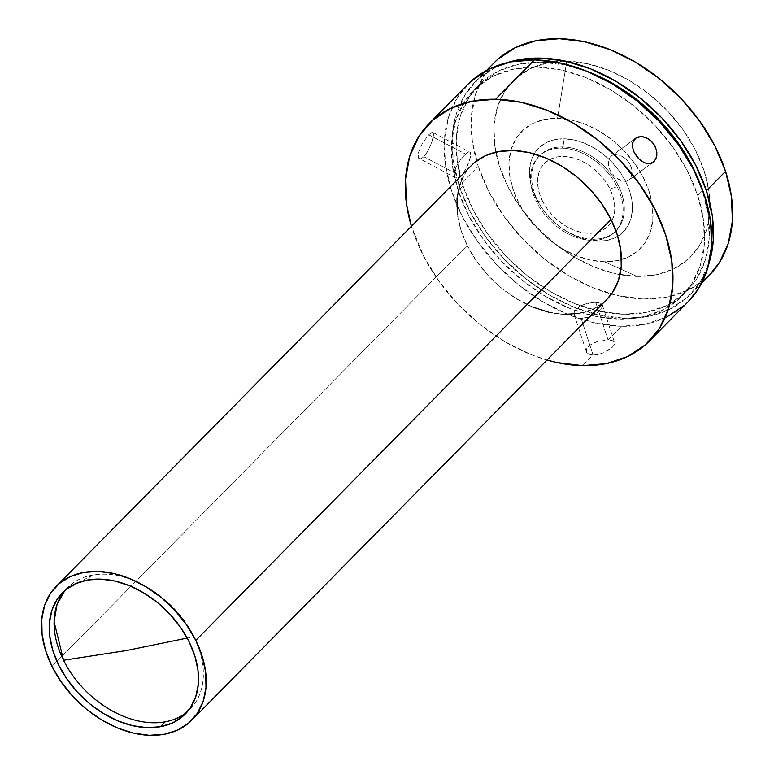 <?xml version="1.0" encoding="UTF-8"?>
<svg xmlns="http://www.w3.org/2000/svg" width="774" height="774" viewBox="0 0 774 774"><rect width="100%" height="100%" fill="white"/><g stroke="black" fill="none" stroke-linecap="round" stroke-linejoin="round"><path stroke-width="0.58" stroke-dasharray="3.87 2.9" d="M190.162 709.081A86.311 60.353 -135.4 0 1 187.647 711.441A86.311 60.353 -135.4 0 0 193.877 636.692L187.202 638.057L193.877 636.692A86.311 60.353 -135.4 0 0 92.3 575.111L87.462 580.016L92.3 575.111A86.311 60.353 -135.4 0 0 67.27 587.853A86.311 60.353 -135.4 0 0 64.958 590.407L92.3 575.111C126.617 567.806 175.321 597.325 193.877 636.692A86.311 60.353 -135.4 0 1 190.162 709.081L185.325 713.986M542.477 200.969A44.66 31.221 44.6 0 1 549.559 159.628A44.66 31.221 44.6 0 1 609.902 188.779L617.246 186.94A53.57 37.462 -135.4 0 0 561.74 148.144A53.57 37.462 -135.4 0 0 539.691 155.642A53.57 37.462 -135.4 0 0 536.363 201.559L542.477 200.969L546.802 208.254L552.259 215.027L558.625 221.025L565.678 226.018L573.128 229.82L580.694 232.268L588.095 233.284L595.032 232.829L601.243 230.904L606.497 227.604L610.589 223.047L613.356 217.397L614.691 210.886L614.546 203.765L612.931 196.296L609.902 188.779L605.578 181.493L600.131 174.721L593.755 168.722L586.711 163.72L579.252 159.928L571.686 157.47L564.285 156.454L557.348 156.919L551.136 158.834L545.883 162.143L541.8 166.7L539.033 172.341L537.688 178.852L537.833 185.983L539.449 193.442L542.477 200.969L536.363 201.559A53.57 37.462 44.6 0 1 538.665 156.629A53.57 37.462 44.6 0 1 539.691 155.642A53.57 37.462 44.6 0 1 562.921 146.954L564.236 138.798A59.53 41.622 -135.4 0 0 534.224 153.9A59.53 41.622 -135.4 0 0 543.541 210.286A59.53 41.622 -135.4 0 0 561.218 227.73A59.53 41.622 -135.4 0 0 597.702 241.256L593.039 239.166A53.57 37.462 44.6 0 1 560.212 226.985A53.57 37.462 44.6 0 1 544.296 211.292A53.57 37.462 44.6 0 1 539.652 155.622A53.57 37.462 44.6 0 1 561.74 148.144L562.921 146.954A53.57 37.462 -135.4 0 0 539.836 155.439A53.57 37.462 -135.4 0 0 541.065 206.629A53.57 37.462 -135.4 0 0 593.039 239.166L591.868 240.356A53.57 37.462 44.6 0 1 536.363 201.559A53.57 37.462 -135.4 0 0 591.868 240.356L593.039 239.166A53.57 37.462 -135.4 0 0 616.114 230.681A53.57 37.462 -135.4 0 0 614.885 179.491A53.57 37.462 -135.4 0 0 562.921 146.954L561.74 148.144A53.57 37.462 44.6 0 1 617.246 186.94A53.57 37.462 44.6 0 1 615.92 230.836A53.57 37.462 44.6 0 1 614.943 231.871A53.57 37.462 44.6 0 1 591.868 240.356A53.57 37.462 -135.4 0 0 615.92 230.836A53.57 37.462 -135.4 0 0 617.246 186.94L609.902 188.779A44.66 31.221 44.6 0 1 611.799 221.025A44.66 31.221 44.6 0 1 578.352 231.658A44.66 31.221 44.6 0 1 542.477 200.969M604.397 261.747A83.34 58.273 44.6 0 1 553.323 242.804A83.34 58.273 44.6 0 1 528.574 218.384A83.34 58.273 44.6 0 1 510.859 150.466A83.34 58.273 44.6 0 1 557.541 118.306L566.742 61.243A125.001 87.404 -135.4 0 0 495.824 152.149A125.001 87.404 -135.4 0 0 523.292 211.36A125.001 87.404 -135.4 0 0 560.424 247.99A125.001 87.404 -135.4 0 0 620.003 274.644A125.001 87.404 -135.4 0 0 637.031 276.405L604.397 261.747L617.246 260.644L628.691 256.823L638.308 250.437L645.729 241.72L650.653 231.029L652.898 218.752L652.385 205.381L649.125 191.42L643.242 177.401L634.97 163.865L624.618 151.336L612.592 140.297L599.357 131.164L585.405 124.295L571.289 119.96L557.541 118.306L544.693 119.419L533.238 123.24L523.621 129.626L516.21 138.333L511.285 149.034L509.031 161.302L509.553 174.682L512.814 188.643L518.686 202.662L526.968 216.198L537.311 228.727L549.337 239.766L562.582 248.899L576.533 255.759L590.649 260.103L604.397 261.747L637.031 276.405A125.001 87.404 -135.4 0 0 704.117 170.899A125.001 87.404 -135.4 0 0 566.742 61.243L557.541 118.306A83.34 58.273 44.6 0 1 645.419 181.89A83.34 58.273 44.6 0 1 621.483 259.59A83.34 58.273 44.6 0 1 604.397 261.747M494.257 62.646A151.191 105.719 -135.4 0 0 476.591 160.963A151.191 105.719 -135.4 0 0 478.235 166.313L459.108 185.702A151.191 105.719 44.6 0 1 475.13 82.034A151.191 105.719 44.6 0 1 506.66 62.81M699.096 181.174L702.521 190.646L708.249 215.182L709.158 238.692L705.211 260.248L696.552 279.046L683.519 294.352L666.627 305.575L646.503 312.29L623.921 314.234L599.773 311.341L574.966 303.708L550.449 291.643L527.181 275.602L506.051 256.204L487.872 234.193L473.33 210.412L462.997 185.779A146.431 102.381 -135.4 0 0 565.542 299.615A146.431 102.381 -135.4 0 0 687.002 291.053A146.431 102.381 -135.4 0 0 702.521 190.646L697.742 195.493A146.431 102.381 44.6 0 1 682.223 295.9A146.431 102.381 44.6 0 1 560.763 304.472A146.431 102.381 44.6 0 1 458.218 190.627L452.49 166.091L451.581 142.58L455.528 121.025L464.187 102.226L477.219 86.92L494.112 75.697L514.236 68.983L536.817 67.038L560.966 69.931L585.773 77.555L610.289 89.629L633.558 105.67L654.688 125.069L672.867 147.079L687.409 170.861L697.742 195.493L703.469 220.029L704.379 243.539L700.422 265.095L691.772 283.894L678.74 299.199L661.838 310.422L641.714 317.137L619.142 319.082L594.993 316.189L570.177 308.555L545.67 296.49L522.402 280.449L501.271 261.051L483.092 239.04L468.551 215.259L458.218 190.627L462.997 185.779L457.27 161.234L456.36 137.733L460.317 116.177L468.967 97.379L481.999 82.073L498.901 70.85L519.025 64.136L541.597 62.191L565.746 65.084L588.211 71.798A146.431 102.381 -135.4 0 0 478.516 85.372A146.431 102.381 -135.4 0 0 462.997 185.779L458.218 190.627A146.431 102.381 44.6 0 1 473.736 90.219A146.431 102.381 44.6 0 1 595.196 81.647A146.431 102.381 44.6 0 1 697.742 195.493L702.521 190.646A146.431 102.381 -135.4 0 0 699.077 181.135M602.365 305.101L601.988 307.326L600.111 309.977L596.938 312.764L589.701 316.76L581.158 318.511L593.097 355.034L581.158 318.511L577.007 317.659L574.55 315.511L574.173 312.522L575.972 309.252L579.716 306.272L587.63 303.156L595.719 302.179L608.035 339.892L597.151 341.624L592.023 343.801L588.201 346.597L586.286 349.606L586.576 352.334L588.975 354.279L593.097 355.034L582.638 365.638L593.097 355.034L598.292 354.463L603.778 352.692L612.534 347.1L614.498 344.266L614.353 341.973L612.099 340.473L608.035 339.892L621.483 326.26A154.771 108.215 -135.4 0 0 688.154 301.754M655.51 159.705L654.224 161.408M636.48 137.695L638.473 136.892M471.327 165.559A95.241 66.593 -135.4 0 0 467.225 245.445L51.984 666.375L467.225 245.445A95.241 66.593 -135.4 0 0 606.922 299.335M574.25 314.834L586.576 352.334L588.975 354.279L593.097 355.034L598.292 354.463L603.778 352.692L608.77 350.071L612.534 347.1L614.498 344.266L614.353 341.973L612.099 340.473L608.035 339.892L595.719 302.179L601.195 303.437M574.55 315.511L574.173 312.522L575.972 309.252L582.154 305.014L593.184 302.257L599.782 302.769L602.056 304.317L602.23 306.717L598.679 311.361L594.326 314.496L589.062 317.011L583.664 318.366L578.913 318.269L575.537 316.73L574.085 314.089M453.941 174.663L455.925 167.203L460.443 159.85L463.945 155.719L468.376 152.081L470.157 151.946L470.621 152.623L470.35 157.354L467.893 164.814L463.829 172.35L460.685 176.037L423.833 156.725L426.793 152.942L431.737 142.677L433.624 134.289L433.014 132.489L431.341 132.683L428.757 134.792L465.609 154.094L428.757 134.792L422.44 143.209L418.212 153.02L417.931 156.687L418.966 158.709L421.066 158.747L423.833 156.725L460.685 176.037L458.44 177.604L456.138 178.059M418.966 158.709L421.066 158.747L423.833 156.725L428.216 150.562L432.56 140.162L433.624 134.289L433.014 132.489L431.341 132.683L428.757 134.792L422.44 143.209L418.212 153.02L418.299 157.935L455.441 177.827M433.014 132.489L470.621 152.623L469.75 159.657L465.309 170.009L460.685 176.037L457.657 177.914L455.286 177.739L453.951 173.918L454.909 169.622L458.324 162.898L464.245 155.41M634.245 152.642L632.571 147.466M646.29 163.333L641.665 161.224M629.581 179.462L652.298 162.821L629.581 179.462L631.632 175.766L632.048 173.405L631.545 168.132L629.252 162.888L625.469 158.515L620.758 155.671L615.911 154.752L611.75 155.816L610.164 157.035L608.277 160.615L608.277 165.249L610.096 170.338L613.356 175.127L617.536 178.929L622.015 181.126L626.214 181.339L628.72 180.216L626.214 181.339L622.015 181.126L615.378 177.198L611.576 172.815L608.974 167.784L608.277 160.615L610.164 157.035L634.806 138.981L610.164 157.035M655.481 147.244L656.865 152.623M643.146 136.766L648.061 138.652M631.042 177.323L632.048 173.463L631.739 168.964L630.113 164.398L627.288 160.286L623.563 157.112L619.394 155.216M602.298 304.83L614.353 341.973M547.024 360.055L530.887 354.521L504.977 341.76L480.383 324.809L458.053 304.308L438.839 281.039L423.475 255.904L411.42 226.279A154.771 108.215 44.6 0 0 547.024 360.055M471.114 165.771L465.774 172.36L459.872 184.396M457.318 213.479L460.772 229.404L467.225 245.445L476.445 260.983L488.075 275.428L501.668 288.218L516.693 298.87L532.589 306.968M548.737 312.203L564.507 314.37M579.31 313.393L592.565 309.3L603.768 302.257L606.739 299.528M467.806 84.366A154.771 108.215 -135.4 0 0 471.347 232.258A154.771 108.215 -135.4 0 0 621.483 326.26L608.035 339.892L597.151 341.624L589.894 345.146L586.973 348.107L586.286 349.606L586.576 352.334M471.482 80.883L457.715 97.06L448.562 116.922L444.392 139.707L445.35 164.552L451.406 190.491L462.32 216.517L477.684 241.652L496.908 264.921L519.238 285.422L543.832 302.382L569.732 315.134L595.961 323.193L621.483 326.26L645.342 324.2L666.617 317.098M684.477 305.237L687.902 302.005M493.976 62.917L484.398 75.039L475.459 94.438L471.376 116.71L472.314 140.974L478.235 166.313L459.108 185.702A151.191 105.719 44.6 0 0 564.981 303.244A151.191 105.719 44.6 0 0 690.398 294.391A151.191 105.719 44.6 0 0 709.187 262.589L700.257 281.997L686.799 297.806L669.346 309.397L648.573 316.324L625.266 318.337L600.324 315.347L574.705 307.471L549.405 295.01L525.382 278.447L503.555 258.419L484.785 235.683L469.77 211.138L459.108 185.702L453.187 160.363L452.248 136.098L456.331 113.826L465.271 94.428L478.719 78.619L496.173 67.028L506.641 62.81M709.274 275.254L705.927 278.417L688.473 289.998L667.701 296.935L644.394 298.948L619.452 295.958L593.832 288.083L568.532 275.621L544.509 259.058L522.682 239.021L503.913 216.294L488.897 191.739L478.235 166.313A151.191 105.719 -135.4 0 0 611.45 294.004A151.191 105.719 -135.4 0 0 709.526 275.002M593.039 239.166L597.702 241.256A59.53 41.622 -135.4 0 0 617.729 236.283A59.53 41.622 -135.4 0 0 624.492 179.21A59.53 41.622 -135.4 0 0 564.236 138.798L562.921 146.954A53.57 37.462 44.6 0 1 614.991 179.645A53.57 37.462 44.6 0 1 615.93 230.875A53.57 37.462 44.6 0 1 593.039 239.166M597.702 241.256L587.882 240.085L577.801 236.979L567.835 232.074L558.373 225.553L549.782 217.668L542.39 208.719L536.488 199.053L532.28 189.04L529.958 179.065L529.59 169.516L531.196 160.75L534.708 153.107L540.01 146.886L546.879 142.319L555.055 139.591L564.236 138.798L574.056 139.978L584.138 143.084L594.103 147.989L603.556 154.51L612.147 162.395L619.539 171.344L625.45 181.01L629.649 191.023L631.981 200.998L632.348 210.547L630.742 219.313L627.221 226.956L621.928 233.177L615.059 237.734L606.874 240.472L597.702 241.256M637.031 276.405L616.414 273.928L595.235 267.417L574.308 257.123L554.445 243.423L536.411 226.869L520.883 208.071L508.47 187.772L499.656 166.749L494.76 145.793L493.986 125.736L497.363 107.325L504.745 91.284L515.871 78.213L530.296 68.634L547.479 62.907L566.742 61.243L587.369 63.71L608.548 70.221L629.465 80.525L649.328 94.225L667.372 110.779L682.891 129.577L695.304 149.875L704.117 170.899L709.013 191.846L709.787 211.912L706.42 230.323L699.028 246.364L687.902 259.425L673.477 269.013L656.294 274.741L637.031 276.405M465.609 154.094L468.376 152.081L470.157 151.946M553.323 242.804L560.424 247.99M528.574 218.384L523.292 211.36M560.212 226.985L561.218 227.73M544.296 211.292L543.541 210.286M475.13 82.034L486.575 70.424M473.736 90.219L478.516 85.372M538.665 156.629L539.652 155.622M653.314 162.192L628.72 180.216M67.27 587.853L62.433 592.758M635.725 138.188L611.034 156.271M614.943 231.871L615.93 230.875M682.223 295.9L687.002 291.053M690.398 294.391L701.844 282.781"/><path stroke-width="1.16" d="M165.133 721.823A86.311 60.353 -135.4 0 0 187.647 711.432A86.311 60.353 -135.4 0 1 165.133 721.823L160.295 726.728L165.133 721.823A86.311 60.353 -135.4 0 1 63.555 660.251A86.311 60.353 -135.4 0 0 165.133 721.823M126.713 650.499L63.555 660.251L126.713 650.499L187.202 638.057L126.713 650.499M506.66 62.81A151.191 105.719 44.6 0 1 706.41 190.723L725.548 171.335A151.191 105.719 -135.4 0 0 619.664 53.793A151.191 105.719 -135.4 0 0 494.257 62.646L486.575 70.424M699.077 181.135A146.431 102.381 -135.4 0 0 588.211 71.798L615.069 84.782L638.337 100.823L659.467 120.222L677.647 142.232L692.188 166.013L699.096 181.174M495.621 99.246A154.771 108.215 44.6 0 1 645.758 193.248A154.771 108.215 44.6 0 1 649.299 341.131A154.771 108.215 44.6 0 1 582.638 365.638L557.106 362.58L547.024 360.055A154.771 108.215 44.6 0 0 582.638 365.638L606.487 363.587L627.762 356.485L645.622 344.623L659.39 328.447L668.543 308.584L672.712 285.79L671.755 260.954L665.698 235.015L654.785 208.98L639.421 183.844L620.197 160.586L597.867 140.075L573.273 123.124L547.373 110.372L521.144 102.313L495.621 99.246L534.466 59.859L495.621 99.246L471.763 101.307L450.487 108.399L432.627 120.27L418.86 136.437L409.707 156.309L405.537 179.094L406.495 203.939L411.42 226.279A154.771 108.215 44.6 0 1 428.951 123.753A154.771 108.215 44.6 0 1 495.621 99.246M649.299 341.131L688.154 301.754A154.771 108.215 -135.4 0 0 684.613 153.862A154.771 108.215 -135.4 0 0 534.466 59.859A154.771 108.215 -135.4 0 0 467.806 84.366L428.951 123.753M656.865 152.623L656.4 157.606L654.224 161.408L650.682 163.411L646.29 163.333L643.968 162.511L639.469 159.521L634.245 152.642L632.571 147.466L632.745 142.687L635.725 138.188L640.727 136.572L645.622 137.462L650.344 140.297L654.127 144.67L656.4 149.933L656.865 155.226L655.51 159.705M632.59 147.573L632.745 142.687L634.806 138.981L636.48 137.695M195.783 640.379A95.241 66.593 44.6 0 1 191.681 720.255A95.241 66.593 44.6 0 1 51.984 666.375L45.521 650.334L42.077 634.409L41.777 619.21L44.621 605.326L50.523 593.29L59.24 583.567L70.444 576.524L83.698 572.431L98.492 571.444L114.271 573.611L130.419 578.846L146.305 586.944L161.34 597.596L174.924 610.386L186.553 624.831L195.783 640.379L202.237 656.42L205.681 672.345L205.981 687.535L203.136 701.418L197.235 713.454L188.517 723.187L177.314 730.23L164.059 734.323L149.266 735.3L133.486 733.133L117.348 727.899L101.452 719.801L86.417 709.148L72.833 696.358L61.204 681.913L51.984 666.375A95.241 66.593 44.6 0 1 56.076 586.489A95.241 66.593 44.6 0 1 195.783 640.379L611.025 219.448L195.783 640.379M191.681 720.255L606.922 299.335A95.241 66.593 -135.4 0 0 611.025 219.448A95.241 66.593 -135.4 0 0 471.327 165.559L56.076 586.489M641.723 161.263L637.447 157.461L634.245 152.642M654.224 161.408L650.682 163.411L645.99 163.246M87.462 580.016A86.311 60.353 44.6 0 1 179.084 625.276A86.311 60.353 44.6 0 1 185.325 713.986A86.311 60.353 44.6 0 1 160.295 726.728A86.311 60.353 44.6 0 1 68.673 681.478A86.311 60.353 44.6 0 1 62.433 592.758A86.311 60.353 44.6 0 1 87.462 580.016L75.455 583.722L65.297 590.107L57.402 598.921L52.051 609.835L49.468 622.412L49.749 636.189L52.864 650.615L58.718 665.156L67.077 679.243L77.613 692.333L89.929 703.924L103.552 713.57L117.958 720.913L132.586 725.654L146.886 727.618L160.295 726.728L172.302 723.022L182.461 716.637L190.356 707.823L195.706 696.919L198.289 684.332L198.018 670.565L194.893 656.129L189.04 641.598L180.681 627.511L170.145 614.421L157.828 602.82L144.206 593.174L129.8 585.831L115.171 581.09L100.872 579.126L87.462 580.016M64.958 590.407A86.311 60.353 -135.4 0 0 63.555 660.251L54.083 621.677L57.034 604.513L64.958 590.407M648.061 138.652L652.405 142.329L655.481 147.244M638.473 136.892L643.146 136.766M606.739 299.528L612.486 292.524L618.378 280.488L621.232 266.604L620.932 251.415L617.488 235.49L611.025 219.448L601.804 203.901L590.175 189.456L576.582 176.666L561.556 166.013L545.66 157.915L529.513 152.681L513.743 150.514L498.94 151.501L485.685 155.593L474.491 162.637L471.114 165.771M459.872 184.396L457.018 198.279L457.318 213.479M532.589 306.968L548.737 312.203M564.507 314.37L579.31 313.393M666.617 317.098L684.477 305.237M687.902 302.005L698.245 289.06L707.397 269.197L711.567 246.413L710.609 221.567L704.553 195.629L693.63 169.593L678.266 144.467L659.051 121.199L636.712 100.697L612.128 83.737L586.218 70.985L559.999 62.926L534.466 59.859L510.617 61.92L489.342 69.021L471.482 80.883M506.641 62.81L516.945 60.101L540.252 58.089L565.194 61.078L590.814 68.954L616.123 81.415L640.146 97.979L661.964 118.006L680.733 140.742L695.749 165.288L706.41 190.723L712.332 216.062L713.27 240.327L709.187 262.599A151.191 105.719 44.6 0 0 706.41 190.723L725.548 171.335L714.876 145.899L699.86 121.354L681.091 98.617L659.274 78.59L635.251 62.026L609.941 49.565L584.322 41.69L559.379 38.7L536.072 40.712L515.3 47.64L497.846 59.23L493.976 62.917M701.844 282.781L709.526 275.002A151.191 105.719 -135.4 0 0 725.548 171.335L731.459 196.673L732.398 220.938L728.315 243.21L719.385 262.609L709.274 275.254"/></g></svg>
